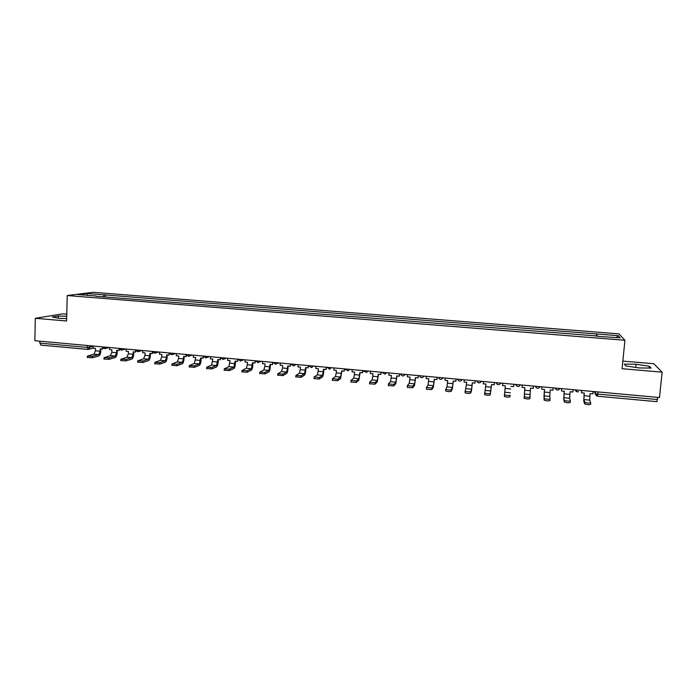 <?xml version="1.0" encoding="UTF-8"?>
<svg xmlns="http://www.w3.org/2000/svg" width="697" height="697" viewBox="0 0 697 697"><rect width="100%" height="100%" fill="white"/><g stroke="black" fill="none" stroke-linecap="round" stroke-linejoin="round"><path stroke-width="1.05" d="M66.764 314.181L62.73 313.842L35.32 318.302L34.85 340.728L659.467 397.525L662.15 372.154L653.734 363.712L622.839 361.107M624.93 340.275L618.875 333.863L93.128 292.304L67.234 295.528L624.93 340.275L622.081 368.713L662.15 372.154M35.32 318.302L66.598 320.995L67.234 295.528M40.931 345.093L39.851 343.116L86.951 347.42L93.25 346.566M39.895 341.19L39.851 343.116M657.75 397.377L656.914 401.629M596.771 336.259L596.824 333.994L618.239 335.701L620.217 337.845L598.261 336.372M95.959 296.251L598.314 336.093M95.846 295.99L78.247 294.587L86.907 293.498L104.193 294.866L103.322 296.844M596.824 333.994L104.193 294.866M625.767 365.925L639.175 367.946L651.042 368.086L649.282 366.213L636.021 364.252L624.373 364.104L625.767 365.925M66.712 316.238L58.365 316.02L52.327 317.022L59.219 318.381L66.659 318.573M596.371 336.224L596.615 333.706M105.264 296.992L105.334 294.718M618.239 335.701L616.348 337.54M87.63 295.328L86.907 293.498M635.699 367.424L636.021 364.252M649.09 368.06L649.282 366.213M58.313 318.207L58.365 316.02M584.818 402.23L584.983 402.378C587.545 403.093 589.462 403.232 590.725 402.779L589.714 400.122L583.903 399.581L584.818 402.23L584.661 403.859L583.755 401.176L584.164 393.047M590.716 402.857L590.568 404.408C589.305 404.861 587.388 404.73 584.827 404.007L584.661 403.859M581.681 390.459L581.455 392.803L584.278 393.056L583.903 399.581M581.455 392.803L581.568 390.442M593.138 391.496L592.912 393.849L590.071 393.587L589.714 400.122M564.457 400.331L564.622 400.487C567.123 401.184 569.022 401.315 570.312 400.88L569.641 398.257L563.873 397.726L564.309 401.951L563.725 399.32L564.221 391.226M570.312 400.932L570.163 402.5C568.874 402.944 566.975 402.814 564.465 402.108L564.309 401.951M561.712 388.638L561.503 390.973L564.3 391.235L563.873 397.726M561.503 390.973L561.634 388.63M573.082 389.675L572.864 392.01L570.05 391.758L569.641 398.257M544.261 398.449L544.418 398.614C546.866 399.294 548.748 399.425 550.072 398.989L549.724 396.41L544.008 395.879L544.113 400.061L544.435 389.414M550.064 399.024L549.924 400.609C548.6 401.045 546.718 400.914 544.279 400.226L544.113 400.061M541.909 386.844L541.7 389.161L544.488 389.423L544.008 395.879M541.7 389.161L541.865 386.835M553.191 387.863L552.974 390.198L550.186 389.937L549.724 396.41M522.062 387.366L522.253 385.049L522.062 387.366L524.824 387.619L524.388 396.75C526.775 397.421 528.64 397.543 529.99 397.116L529.851 398.728C528.5 399.154 526.636 399.032 524.249 398.362L524.806 387.619M533.449 386.068L533.249 388.395L530.478 388.142L529.99 397.116M504.349 394.729L504.506 394.903C506.841 395.556 508.697 395.678 510.073 395.26L509.934 396.863C508.557 397.281 506.702 397.168 504.375 396.515L505.316 385.842L502.572 385.589L502.772 383.28M509.934 396.863L510.073 395.26M510.927 386.356L513.672 386.6L513.872 384.291L513.672 386.6M483.43 381.52L483.239 383.82L485.957 384.073L484.79 393.073C487.064 393.709 488.911 393.822 490.313 393.422L490.174 395.016C488.771 395.426 486.933 395.312 484.659 394.676L484.633 392.916M494.443 382.522L494.251 384.831L491.524 384.578L490.313 393.422M494.251 384.831L494.478 382.522M490.174 395.016L491.568 384.578M464.237 379.778L464.054 382.069L466.755 382.313L465.23 391.261C467.452 391.88 469.281 391.993 470.71 391.592L470.58 393.186C469.151 393.587 467.321 393.474 465.099 392.855L465.073 391.113M475.171 380.771L474.979 383.071L472.278 382.819L471.616 389.17L470.71 391.592M474.979 383.071L475.241 380.78M470.58 393.186L471.494 390.738L472.348 382.827M445.2 378.044L445.026 380.327L447.701 380.571L446.977 386.887L445.819 389.457C447.988 390.059 449.8 390.172 451.255 389.78L451.133 391.365C449.678 391.758 447.866 391.653 445.697 391.043L445.671 389.327M456.047 379.029L455.864 381.32L453.181 381.076L452.475 387.393L451.255 389.78M455.864 381.32L456.143 379.037M451.133 391.365L452.353 388.952L453.285 381.085M426.303 376.328L426.137 378.602L428.794 378.846L428.028 385.127L426.433 387.462L431.966 387.985L431.844 389.562L426.442 389.248L426.425 387.549M437.071 377.304L436.897 379.586L434.231 379.342L433.473 385.633L431.966 387.985M436.897 379.586L437.202 377.321M431.844 389.562L433.36 387.183L434.37 379.351M407.562 374.62L407.397 376.885L410.036 377.129L409.217 383.385L407.336 385.685L412.824 386.199L412.711 387.767L407.344 387.471L407.327 385.789M418.235 375.596L418.069 377.861L415.429 377.626L414.628 383.881L412.824 386.199M418.069 377.861L418.4 375.605M412.711 387.767L414.515 385.432L415.595 377.635M388.961 372.93L388.804 375.186L391.418 375.43L390.555 381.651L388.386 383.916L393.831 384.43L393.727 385.99L388.273 385.485M399.555 373.897L399.398 376.153L396.767 375.918L395.922 382.148L393.831 384.43M399.398 376.153L399.747 373.914M393.727 385.99L395.818 383.698L396.968 375.936M370.499 371.248L370.351 373.505L372.939 373.74L372.773 376.275L372.041 379.935L369.584 382.165L374.995 382.67L374.89 384.23L369.48 383.725M381.015 372.207L380.858 374.463L378.253 374.228L377.365 380.431L374.995 382.67M380.858 374.463L381.233 372.224M374.89 384.23L377.26 381.965L378.48 374.245M352.177 369.584L352.037 371.832L354.607 372.067L354.451 374.594L353.658 378.236L350.931 380.423L356.298 380.928L356.193 382.487L350.826 381.982M362.614 370.534L362.466 372.782L359.887 372.546L358.946 378.724L356.298 380.928M362.466 372.782L362.867 370.56M356.193 382.487L358.85 380.257L360.14 372.573M334.002 367.929L333.863 370.168L336.416 370.403L336.259 372.921L335.423 376.537L332.417 378.698L337.74 379.194L337.644 380.745L332.321 380.248M344.353 368.879L344.213 371.118L341.652 370.882L340.676 377.025L337.74 379.194M344.213 371.118L344.632 368.896M337.644 380.745L340.58 378.558L341.931 370.909M315.959 366.291L315.828 368.521L318.363 368.748L318.215 371.257L317.327 374.864L314.051 376.99L319.339 377.478L319.243 379.029L313.964 378.532M326.231 367.223L326.1 369.454L323.556 369.227L322.537 375.343L319.339 377.478M326.1 369.454L326.544 367.258M319.243 379.029L322.441 376.868C323.068 376.171 323.504 374.394 323.73 371.527L323.87 369.253M298.055 364.662L297.924 366.883L300.442 367.11L300.302 369.61L299.37 373.2L295.868 375.526L301.069 375.779L300.982 377.321L295.737 376.824M308.248 365.594L308.118 367.816L305.6 367.58L304.537 373.679L301.069 375.779M308.118 367.816L308.588 365.62M300.982 377.321L304.45 375.195C305.129 374.507 305.582 372.729 305.809 369.88L305.939 367.615M280.281 363.05L280.159 365.263L282.66 365.489L282.52 367.981L281.544 371.545L277.772 373.845L282.938 374.089L282.86 375.622L277.659 375.134M290.405 363.965L290.283 366.186L287.774 365.951L286.667 372.024L282.938 374.089M290.283 366.186L290.762 364M282.86 375.622L286.589 373.531C287.312 372.851 287.791 371.092 288.018 368.243L288.14 365.986M262.638 361.447L262.525 363.651L265.008 363.878L264.877 366.361L263.849 369.907L259.807 372.172L264.956 372.407L264.877 373.94L259.711 373.461M272.693 362.362L272.571 364.566L270.087 364.339L268.937 370.377L264.956 372.407M272.571 364.566L273.076 362.396M264.877 373.94L268.859 371.884C269.634 371.213 270.14 369.454 270.358 366.622L270.48 364.374M245.135 359.852L245.03 362.048L247.487 362.274L247.365 364.749L246.294 368.277L241.972 370.516L247.104 370.743L247.026 372.268L241.903 371.789M255.111 360.758L254.997 362.963L252.532 362.736L251.347 368.748L247.104 370.743M254.997 362.963L255.52 360.793M247.026 372.268L251.268 370.246C252.096 369.576 252.619 367.833 252.837 365.01L252.95 362.771M227.762 358.275L227.658 360.462L230.097 360.68L228.86 366.666L224.277 368.87L229.391 369.096L229.313 370.612L224.216 370.142M237.66 359.173L237.555 361.36L235.098 361.142L233.878 367.127L229.391 369.096M237.555 361.36L238.095 359.364M229.313 370.612L233.809 368.626C234.68 367.964 235.22 366.23 235.438 363.416L235.551 361.177M210.511 356.707L210.416 358.885L212.838 359.103L211.566 365.054L206.713 367.241L211.801 367.458L211.74 368.966L206.66 368.513M220.339 357.596L220.235 359.783L217.804 359.556L216.54 365.516L211.801 367.458M220.235 359.783L220.783 358.11M211.74 368.966L216.471 367.005C217.394 366.361 217.961 364.627 218.178 361.83L218.274 359.6M193.391 355.148L193.296 357.317L195.709 357.535L194.393 363.468L189.288 365.611L194.358 365.829L194.289 367.336L189.235 366.892M203.141 356.036L203.045 358.214L200.631 357.988L199.333 363.921L194.358 365.829M203.045 358.214L203.611 356.768M194.289 367.336L199.272 365.411C200.239 364.766 200.823 363.041 201.032 360.253L201.137 358.031M176.393 353.606L176.306 355.766L178.702 355.984L178.598 358.424L177.352 361.882L171.985 364.008L177.038 364.217L176.977 365.716L171.932 365.28M186.073 354.485L185.986 356.655L183.59 356.428L183.494 358.877L182.257 362.344L177.038 364.217M185.986 356.655L186.561 355.392M176.977 365.716L182.196 363.817C183.206 363.181 183.816 361.473 184.025 358.685L184.113 356.481M159.526 352.063L159.447 354.224L161.817 354.442L161.721 356.873L160.432 360.314L154.812 362.405L159.848 362.614L159.787 364.113L154.76 363.686M173.431 353.335L171.662 354.773L169.162 352.943L169.049 355.104L166.67 354.886L166.583 357.317L165.302 360.767L159.848 362.614M169.049 355.104L169.641 353.989M159.787 364.113L165.241 362.24C166.295 361.612 166.931 359.905 167.132 357.134L167.219 354.939M142.78 350.547L142.702 352.691L145.054 352.909L144.967 355.331L143.634 358.763L137.762 360.819L142.78 361.02L142.728 362.51L137.718 362.1M152.312 351.663L152.242 353.562L149.881 353.353L149.794 355.775L148.47 359.208L142.78 361.02M152.242 353.562L152.843 352.577M142.728 362.51L148.417 360.68C149.515 360.053 150.169 358.363 150.369 355.592L150.447 353.405M126.157 349.031L126.087 351.175L128.422 351.393L128.335 353.806L126.967 357.212L120.842 359.251L125.843 359.443L125.8 360.933L120.799 360.523M135.61 350.373L135.549 352.037L133.205 351.828L133.127 354.242L131.759 357.657L125.843 359.443M135.549 352.037L136.176 351.157M125.8 360.933L131.707 359.121C132.848 358.502 133.528 356.82 133.728 354.067L133.807 351.88M109.647 347.533L109.586 349.667L111.903 349.877L111.825 352.29L110.414 355.679L104.045 357.683L109.037 357.875L108.993 359.356L104.01 358.964M119.03 349.031L118.987 350.53L116.652 350.312L116.582 352.726L115.171 356.123L109.037 357.875M118.987 350.53L119.623 349.737M108.993 359.356L115.127 357.578C116.312 356.969 117 355.287 117.209 352.551L117.279 350.373M93.267 346.043L93.206 348.169L95.506 348.378L95.437 350.783L93.982 354.154L87.369 356.132L92.352 356.324L92.309 357.796L87.334 357.413M102.572 347.672L102.537 349.023L100.22 348.814L100.15 351.21L98.704 354.59L92.352 356.324M102.537 349.023L103.2 348.308M92.309 357.796L98.669 356.045C99.889 355.444 100.603 353.771 100.804 351.044L100.865 348.866M90.131 345.756L90.087 347.359L87.787 349.424L87.012 345.477M594.271 391.601L595.203 393.57L597.843 394.101L657.524 399.555M595.238 391.688L595.064 393.457L596.484 395.913M575.182 389.867L577.491 391.853M555.187 388.046L556.467 389.728M560.083 388.49L558.497 389.919C556.886 390.285 555.831 389.667 555.326 388.063M535.348 386.243L536.577 387.889M540.21 386.687L538.572 388.124C537.004 388.456 535.967 387.837 535.479 386.251M515.667 384.456L516.834 386.06M520.485 384.892L518.821 386.338C517.279 386.643 516.268 386.016 515.797 384.465M496.133 382.679L497.24 384.247M500.916 383.115L499.226 384.57C497.71 384.84 496.717 384.213 496.264 382.688M476.765 380.919L477.793 382.435M481.505 381.346L479.789 382.81C478.299 383.062 477.323 382.435 476.879 380.928M457.537 379.168L458.495 380.632M462.25 379.595L460.508 381.059C459.035 381.294 458.086 380.658 457.65 379.177M443.144 377.861L441.384 379.325C439.938 379.534 438.997 378.907 438.57 377.443M424.177 376.136L422.417 377.6C420.979 377.8 420.056 377.173 419.638 375.718M405.366 374.42L403.589 375.892C402.169 376.075 401.263 375.448 400.853 374.01M386.704 372.729L384.918 374.193L382.209 372.32M363.642 370.63L364.13 371.632M368.173 371.039L366.387 372.512L363.712 370.638M345.294 368.957L345.668 369.811M349.789 369.366L347.995 370.839L345.346 368.966M331.554 367.711L329.219 369.192M313.45 366.064L311.646 367.528L309.18 366.134M311.646 367.528L311.132 367.537M295.484 364.426L293.681 365.89L291.154 364.261M293.681 365.89L293.193 365.899M277.65 362.806L275.385 364.278M259.955 361.203L257.707 362.658M242.39 359.6L240.16 361.063M224.957 358.014L222.752 359.469M207.654 356.446L205.467 357.892M190.481 354.886L188.312 356.324M156.511 351.793L154.377 353.231M139.714 350.269L137.597 351.697M123.029 348.753L120.938 350.173M106.475 347.245L104.402 348.666M598.052 391.949L597.425 396.175M589.819 396.236L584.034 395.696M569.806 394.389L564.056 393.866M549.95 392.568L544.244 392.045M524.083 398.187L524.222 396.584M530.243 390.756L524.597 390.233M529.964 394.58L524.292 394.049M510.701 388.961L505.09 388.438M510.361 392.76L504.733 392.237M491.307 387.175L485.748 386.661M490.915 390.956L485.33 390.442M472.069 385.406L466.546 384.901M471.616 389.17L466.075 388.656M452.98 383.655L447.5 383.15M452.475 387.393L446.977 386.887M434.039 381.912L428.603 381.407M433.473 385.633L428.028 385.127M415.246 380.179L409.853 379.682M414.628 383.881L409.217 383.385M396.593 378.471L391.244 377.974M395.922 382.148L390.555 381.651M378.088 376.763L372.773 376.275M377.365 380.431L372.041 379.935M359.722 375.073L354.451 374.594M358.946 378.724L353.658 378.236M341.495 373.4L336.259 372.921M340.676 377.025L335.423 376.537M323.408 371.736L318.215 371.257M322.537 375.343L317.327 374.864M305.452 370.09L300.302 369.61M304.537 373.679L299.37 373.2M287.634 368.452L282.52 367.981M286.667 372.024L281.544 371.545M269.957 366.822L264.877 366.361M268.937 370.377L263.849 369.907M252.401 365.211L247.365 364.749M251.347 368.748L246.294 368.277M234.985 363.607L229.984 363.146M233.878 367.127L228.86 366.666M217.691 362.022L212.724 361.56M216.54 365.516L211.566 365.054M200.527 360.445L195.604 359.992M199.333 363.921L194.393 363.468M183.494 358.877L178.598 358.424M182.257 362.344L177.352 361.882M166.583 357.317L161.721 356.873M165.302 360.767L160.432 360.314M149.794 355.775L144.967 355.331M148.47 359.208L143.634 358.763M133.127 354.242L128.335 353.806M131.759 357.657L126.967 357.212M116.582 352.726L111.825 352.29M115.171 356.123L110.414 355.679M100.15 351.21L95.437 350.783M98.704 354.59L93.982 354.154M575.321 389.876C575.853 391.522 576.942 392.132 578.58 391.731M327.128 367.31L329.751 369.175M295.084 365.132L296.234 364.496M273.285 362.414L275.855 364.27M277.153 363.616L278.6 362.893M255.607 360.802L258.16 362.658M259.371 362.1L261.087 361.307M238.06 359.208L240.596 361.055M241.728 360.576L243.715 359.722M220.644 357.622L223.171 359.469M224.225 359.051L226.464 358.153M203.358 356.054L205.868 357.892M206.852 357.526L209.344 356.594M186.195 354.494L188.704 356.324M189.619 356.001L192.355 355.052M172.516 354.494L175.487 353.518M152.251 351.401L154.743 353.231M155.544 352.978L158.742 351.994M135.462 349.877L137.954 351.697M138.703 351.48L142.118 350.486M118.795 348.361L121.278 350.182M121.992 349.981L125.617 348.988M102.25 346.862L104.733 348.666M105.404 348.491L109.229 347.498M595.386 391.705L595.203 393.57L597.451 396.201L656.966 401.664M93.206 348.151L88.885 349.249M87.787 349.424L88.249 349.406M87.744 349.415L40.783 345.102M584.983 402.378L584.827 404.007M564.622 400.487L564.465 402.108M544.418 398.614L544.279 400.226M524.388 396.75L524.249 398.362M504.506 394.903L504.375 396.515M484.79 393.073L484.659 394.676M465.23 391.261L465.099 392.855M445.819 389.457L445.697 391.043M426.564 387.671L426.442 389.248M407.457 385.894L407.344 387.471M388.49 384.134L388.386 385.702M369.68 382.383L369.576 383.951M351.018 380.649L350.913 382.209M332.495 378.933L332.399 380.484M314.112 377.216L314.025 378.767M295.868 375.526L295.781 377.068M277.772 373.845L277.685 375.378M259.807 372.172L259.728 373.705M241.972 370.516L241.903 372.041M224.277 368.87L224.207 370.386M206.713 367.241L206.652 368.748M189.288 365.611L189.218 367.127M171.985 364.008L171.924 365.507M154.812 362.405L154.751 363.904M137.762 360.819L137.71 362.318M120.842 359.251L120.79 360.732M104.045 357.683L104.001 359.173M87.369 356.132L87.334 357.613"/></g></svg>
